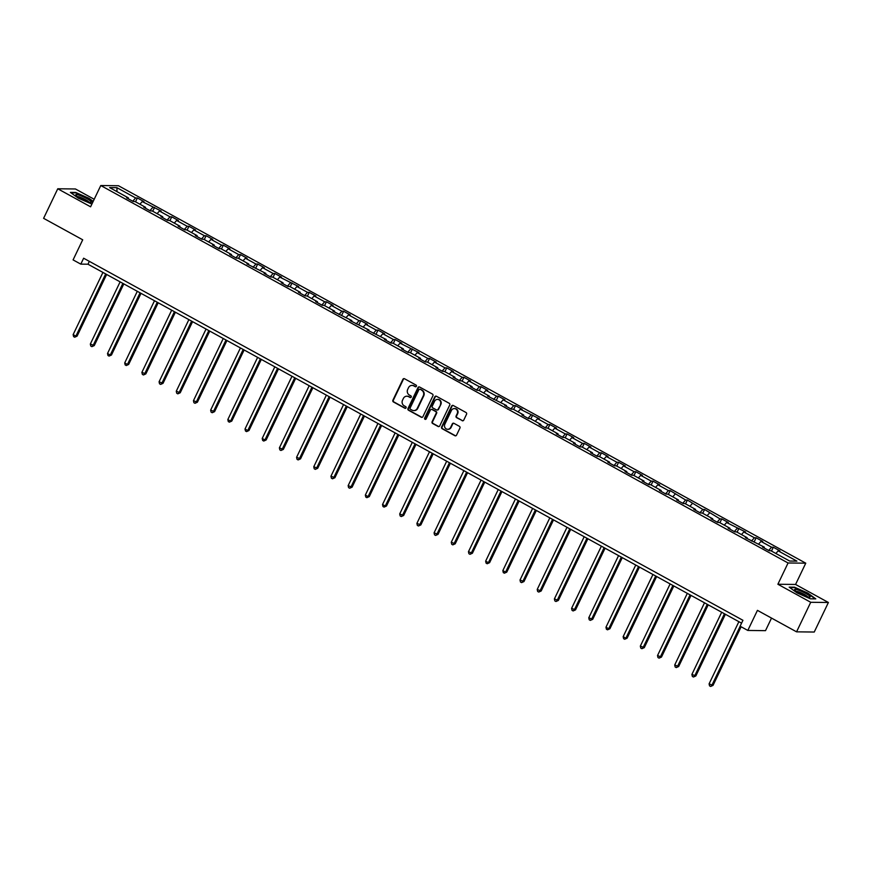 <?xml version="1.0" encoding="UTF-8"?>
<svg xmlns="http://www.w3.org/2000/svg" width="872" height="872" viewBox="0 0 872 872"><rect width="100%" height="100%" fill="white"/><g stroke="black" fill="none" stroke-linecap="round" stroke-linejoin="round"><path stroke-width="1.31" d="M416.402 386.285A0.916 0.85 -89.3 0 0 416.031 385.064L404.543 378.753A1.308 1.221 -89.3 0 0 402.897 379.32L392.901 400.194A1.308 1.221 -89.3 0 0 393.425 401.948L404.913 408.26A0.916 0.85 -89.3 0 0 406.058 407.867A0.916 0.85 -89.3 0 0 405.687 406.635L404.205 405.818A4.175 3.891 -89.3 0 1 402.526 400.204L403.355 398.471A4.175 3.891 -89.3 0 1 408.597 396.662L410.08 397.479A0.916 0.85 -89.3 0 0 411.224 397.076A0.916 0.85 -89.3 0 0 410.865 395.855L409.371 395.038A4.175 3.891 -89.3 0 1 407.693 389.424L408.521 387.68A4.175 3.891 -89.3 0 1 413.764 385.871L415.246 386.688A0.916 0.85 -89.3 0 0 416.402 386.285M462.106 420.696A1.308 1.221 -89.3 0 0 463.74 420.13L466.542 414.265A1.308 1.221 -89.3 0 0 466.019 412.511L453.255 405.502A1.308 1.221 -89.3 0 0 451.62 406.069L441.613 426.953A1.308 1.221 -89.3 0 0 442.148 428.708L454.901 435.717A1.308 1.221 -89.3 0 0 456.547 435.15L459.936 428.076A1.308 1.221 -89.3 0 0 459.402 426.321L453.941 423.323A1.308 1.221 -89.3 0 0 452.306 423.89L450.628 427.4A3.488 3.248 -89.3 0 1 447.696 429.297A3.488 3.248 -89.3 0 1 444.84 424.217L451.423 410.472A3.488 3.248 -89.3 0 1 454.356 408.576A3.488 3.248 -89.3 0 1 457.211 413.655L456.111 415.944A1.308 1.221 -89.3 0 0 456.645 417.699L462.585 420.696A1.308 1.221 -89.3 0 0 462.879 420.816M94.198 199.274L75.439 188.973L57.759 188.777L43.6 218.327L82.709 239.8L73.085 259.9L80.802 264.129L83.636 258.221L742.933 620.297L740.11 626.216L747.816 630.445L765.507 630.652L771.524 618.085M810.72 602.29L828.4 602.487L795.569 584.458L777.879 584.251L810.72 602.29L796.561 631.84L757.441 610.356L747.816 630.445M777.879 584.251L788.07 562.985L100.781 185.529L118.472 185.736L805.761 563.181L788.07 562.985M57.759 188.777L90.59 206.806L100.781 185.529M432.915 395.801A1.308 1.221 -89.3 0 0 432.392 394.046L419.628 387.037A1.308 1.221 -89.3 0 0 417.993 387.604L407.987 408.488A1.308 1.221 -89.3 0 0 408.51 410.243L421.274 417.241A1.308 1.221 -89.3 0 0 422.909 416.685L432.915 395.801M436.447 396.27L449.2 403.278A1.308 1.221 -89.3 0 1 449.734 405.033L439.728 425.918A1.308 1.221 -89.3 0 1 438.082 426.484L432.621 423.487A1.308 1.221 -89.3 0 1 432.098 421.732L436.153 413.263A1.308 1.221 -89.3 0 0 435.629 411.508L432.011 409.513A1.308 1.221 -89.3 0 0 430.376 410.08L426.146 418.898A0.916 0.85 -89.3 0 1 425.383 419.399A0.916 0.85 -89.3 0 1 424.631 418.07L434.801 396.836A1.308 1.221 -89.3 0 1 436.447 396.27M828.4 602.487L814.241 632.037L796.561 631.84M773.322 547.235L771.578 547.213L760.994 541.403L762.738 541.425L756.133 537.795L754.389 537.773L743.805 531.964L745.549 531.985L726.616 522.524L728.36 522.546L721.754 518.916L720.01 518.894L704.565 509.477L702.821 509.455L687.376 500.038L685.632 500.016L670.187 490.598L668.442 490.576L657.87 484.767L659.614 484.788L653.008 481.159L651.253 481.137L640.68 475.327L642.424 475.349L635.819 471.719L634.075 471.698L623.491 465.888L625.235 465.91L618.63 462.28L616.886 462.258L606.302 456.448L608.046 456.47L601.44 452.841L599.696 452.819L589.123 447.009L590.867 447.031L584.251 443.401L582.507 443.379L571.934 437.57L573.678 437.591L567.062 433.962L565.318 433.94L554.745 428.13L556.489 428.152L549.872 424.522L548.128 424.501L537.555 418.691L539.299 418.713L520.366 409.251L522.11 409.273L515.505 405.644L513.761 405.622L503.177 399.812L504.921 399.834L498.315 396.204L496.571 396.182L485.987 390.373L487.731 390.394L481.126 386.765L479.382 386.743L468.798 380.933L470.553 380.955L463.937 377.325L462.193 377.303L451.62 371.494L453.364 371.516L446.747 367.886L445.003 367.864L434.43 362.054L436.174 362.076L429.558 358.447L427.814 358.425L417.241 352.615L418.985 352.637L400.052 343.176L401.796 343.197L395.19 339.568L393.446 339.546L382.863 333.736L384.607 333.758L378.001 330.128L376.257 330.107L365.673 324.297L367.417 324.319L360.812 320.689L359.068 320.667L348.484 314.857L350.228 314.879L343.623 311.25L341.878 311.228L331.305 305.418L333.05 305.44L326.433 301.81L324.689 301.788L314.116 295.979L315.86 296L309.244 292.371L307.5 292.349L296.927 286.539L298.671 286.561L279.738 277.1L281.482 277.122L274.876 273.492L273.121 273.47L262.548 267.66L264.292 267.682L257.687 264.053L255.943 264.031L245.359 258.221L247.103 258.243L240.498 254.613L238.754 254.591L228.17 248.782L229.914 248.803L223.308 245.174L221.564 245.152L210.991 239.342L212.735 239.364L206.119 235.734L204.375 235.713L193.802 229.903L195.546 229.925L188.93 226.295L187.186 226.273L176.613 220.463L178.357 220.485L171.74 216.856L169.996 216.834L159.423 211.024L161.167 211.046L142.234 201.585L143.978 201.606L137.373 197.977L135.629 197.955L116.892 187.665L109.632 187.589L128.358 197.879L126.614 197.857L133.22 201.487L134.975 201.508L145.548 207.318L143.804 207.296L150.409 210.926L152.153 210.948L162.737 216.757L160.993 216.736L167.598 220.365L169.342 220.387L179.926 226.197L178.182 226.175L184.788 229.805L186.532 229.827L197.116 235.636L195.361 235.614L201.977 239.244L203.721 239.266L214.294 245.076L212.55 245.054L219.166 248.684L220.91 248.705L231.483 254.515L229.739 254.493L236.356 258.123L238.1 258.145L248.673 263.954L246.929 263.933L265.862 273.394L264.118 273.372L270.723 277.002L272.467 277.024L283.051 282.822L281.307 282.811L287.913 286.441L289.657 286.463L300.24 292.262L298.497 292.251L305.102 295.88L306.846 295.902L317.43 301.701L315.675 301.69L322.291 305.32L324.035 305.342L334.608 311.141L332.864 311.13L351.798 320.58L350.053 320.569L368.987 330.019L367.243 330.008L386.176 339.459L384.432 339.448L391.038 343.078L392.782 343.099L403.365 348.898L401.621 348.887L408.227 352.517L409.971 352.528L420.555 358.338L418.811 358.327L425.416 361.956L427.16 361.967L437.744 367.777L436 367.766L442.605 371.396L444.349 371.407L454.922 377.216L453.178 377.205L459.795 380.835L461.539 380.846L472.112 386.656L470.368 386.645L476.984 390.275L478.728 390.285L489.301 396.095L487.557 396.084L506.49 405.535L504.746 405.524L511.352 409.153L513.107 409.164L523.68 414.974L521.936 414.963L528.541 418.593L530.285 418.604L540.869 424.413L539.125 424.402L545.73 428.032L547.474 428.043L558.058 433.853L556.314 433.831L562.92 437.472L564.664 437.482L575.237 443.292L573.493 443.27L580.109 446.911L581.853 446.922L592.426 452.732L590.682 452.71L597.298 456.35L599.042 456.361L609.615 462.171L607.871 462.149L614.488 465.79L616.232 465.801L626.804 471.61L625.061 471.589L631.677 475.229L633.421 475.24L643.994 481.05L642.25 481.028L648.855 484.668L650.599 484.679L661.183 490.489L659.439 490.467L666.044 494.108L667.788 494.119L678.372 499.928L676.628 499.907L683.234 503.536L684.978 503.558L695.562 509.368L693.807 509.346L700.423 512.976L702.167 512.998L712.74 518.807L710.996 518.786L717.612 522.415L719.356 522.437L729.929 528.247L728.185 528.225L734.802 531.855L736.546 531.876L747.119 537.686L745.375 537.664L764.308 547.125L762.564 547.104L769.169 550.733L770.913 550.755L789.651 561.045L796.91 561.132L778.184 550.842L779.928 550.864L773.322 547.235L771.48 551.071M768.679 550.472L771.578 547.213M758.662 544.03L760.994 541.403M764.308 547.125L764.243 548.03M751.49 541.032L754.389 537.773M741.473 534.591L743.805 531.964M747.119 537.686L747.053 538.591M734.311 531.593L737.2 528.334M724.294 525.151L726.616 522.524M729.929 528.247L729.864 529.151M717.122 522.154L720.01 518.894M707.105 515.712L709.437 513.085M712.74 518.807L712.675 519.712M699.933 512.714L702.821 509.455M689.916 506.272L692.248 503.645M695.562 509.368L695.485 510.273M682.743 503.275L685.632 500.016M672.726 496.833L675.059 494.206M678.372 499.928L678.307 500.833M665.554 493.835L668.442 490.576M655.537 487.394L657.87 484.767M661.183 490.489L661.118 491.394M648.365 484.396L651.253 481.137M638.348 477.954L640.68 475.327M643.994 481.05L643.928 481.954M631.175 474.957L634.075 471.698M621.158 468.515L623.491 465.888M626.804 471.61L626.739 472.515M613.986 465.517L616.886 462.258M603.969 459.075L606.302 456.448M609.615 462.171L609.55 463.076M596.808 456.078L599.696 452.819M586.791 449.636L589.123 447.009M592.426 452.732L592.361 453.636M579.618 446.638L582.507 443.379M569.601 440.197L571.934 437.57M575.237 443.292L575.171 444.197M562.429 437.199L565.318 433.94M552.412 430.757L554.745 428.13M558.058 433.853L557.982 434.757M545.24 427.76L548.128 424.501M535.223 421.318L537.555 418.691M540.869 424.413L540.803 425.318M528.051 418.32L530.939 415.061M518.033 411.878L520.366 409.251M523.68 414.974L523.614 415.879M510.861 408.881L513.761 405.622M500.844 402.439L503.177 399.812M506.49 405.535L506.425 406.439M493.672 399.441L496.571 396.182M483.655 393L485.987 390.373M489.301 396.095L489.236 397M476.493 390.002L479.382 386.743M466.476 383.56L468.798 380.933M472.112 386.656L472.046 387.56M459.304 380.563L462.193 377.303M449.287 374.121L451.62 371.494M454.922 377.216L454.857 378.121M442.115 371.123L445.003 367.864M432.098 364.681L434.43 362.054M437.744 367.777L437.668 368.682M424.926 361.684L427.814 358.425M414.909 355.242L417.241 352.615M420.555 358.338L420.489 359.242M407.736 352.244L410.625 348.985M397.719 345.803L400.052 343.176M403.365 348.898L403.3 349.803M390.547 342.805L393.446 339.546M380.53 336.363L382.863 333.736M386.176 339.459L386.111 340.363M373.358 333.366L376.257 330.107M363.341 326.924L365.673 324.297M368.987 330.019L368.921 330.924M356.179 323.926L359.068 320.667M346.162 317.484L348.484 314.857M351.798 320.58L351.732 321.485M338.99 314.487L341.878 311.228M328.973 308.045L331.305 305.418M334.608 311.141L334.543 312.045M321.801 305.047L324.689 301.788M311.784 298.606L314.116 295.979M317.43 301.701L317.353 302.606M304.611 295.608L307.5 292.349M294.594 289.166L296.927 286.539M300.24 292.262L300.175 293.166M287.422 286.169L290.311 282.91M277.405 279.727L279.738 277.1M283.051 282.822L282.986 283.727M270.233 276.729L273.121 273.47M260.216 270.287L262.548 267.66M265.862 273.394L265.797 274.288M253.044 267.29L255.943 264.031M243.026 260.848L245.359 258.221M248.673 263.954L248.607 264.848M235.865 257.85L238.754 254.591M225.837 251.409L228.17 248.782M231.483 254.515L231.418 255.409M218.676 248.411L221.564 245.152M208.659 241.969L210.991 239.342M214.294 245.076L214.229 245.969M201.487 238.972L204.375 235.713M191.469 232.53L193.802 229.903M197.116 235.636L197.039 236.53M184.297 229.532L187.186 226.273M174.28 223.09L176.613 220.463M179.926 226.197L179.85 227.091M167.108 220.093L169.996 216.834M157.091 213.651L159.423 211.024M162.737 216.757L162.672 217.651M149.919 210.653L152.807 207.394M139.901 204.212L142.234 201.585M145.548 207.318L145.482 208.212M132.729 201.214L135.629 197.955M117.022 191.644L116.892 187.665M128.358 197.879L128.293 198.772M795.569 584.458L805.761 563.181M80.802 264.129L87.974 264.216L741.571 623.164M775.851 553.469L778.184 550.842M89.336 261.36L87.974 264.216M135.531 201.814L137.373 197.977M152.72 211.253L154.551 207.416M169.909 220.692L171.74 216.856M187.099 230.132L188.93 226.295M204.277 239.571L206.119 235.734M221.466 249.011L223.308 245.174M238.656 258.45L240.498 254.613M255.845 267.889L257.687 264.053M273.034 277.329L274.876 273.492M290.223 286.768L292.055 282.931M307.413 296.208L309.244 292.371M324.602 305.647L326.433 301.81M341.78 315.086L343.623 311.25M358.97 324.526L360.812 320.689M376.159 333.965L378.001 330.128M393.348 343.405L395.19 339.568M410.538 352.844L412.369 349.007M427.727 362.283L429.558 358.447M444.916 371.723L446.747 367.886M462.095 381.162L463.937 377.325M479.284 390.602L481.126 386.765M496.473 400.041L498.315 396.204M513.663 409.48L515.505 405.644M530.852 418.92L532.683 415.083M548.041 428.359L549.872 424.522M565.23 437.798L567.062 433.962M582.409 447.238L584.251 443.401M599.598 456.677L601.44 452.841M616.787 466.117L618.63 462.28M633.977 475.556L635.819 471.719M651.166 484.996L653.008 481.159M668.355 494.435L670.187 490.598M685.545 503.874L687.376 500.038M702.734 513.314L704.565 509.477M719.912 522.753L721.754 518.916M737.102 532.192L738.944 528.356M754.291 541.632L756.133 537.795M93.195 201.367L88.999 198.315L75.711 192.45L70.381 192.385L78.349 198.195L91.898 204.07M815.778 598.879L807.81 593.069L794.512 587.205L789.182 587.139L797.15 592.949L810.448 598.813L815.778 598.879M415.868 386.754A0.916 0.85 -89.3 0 1 415.726 386.688L414.244 385.871A4.175 3.891 -89.3 0 0 412.271 385.424M407.104 396.215A4.175 3.891 -89.3 0 1 409.077 396.662L410.559 397.479A0.916 0.85 -89.3 0 0 410.701 397.545M404.237 378.633A1.308 1.221 -89.3 0 0 403.376 379.32L393.37 400.204A1.308 1.221 -89.3 0 0 393.904 401.959L405.393 408.27A0.916 0.85 -89.3 0 0 405.535 408.325M419.323 386.917A1.308 1.221 -89.3 0 0 418.462 387.604L408.467 408.488A1.308 1.221 -89.3 0 0 408.99 410.243L421.743 417.252A1.308 1.221 -89.3 0 0 422.048 417.372M420.042 389.315A0.916 0.85 -89.3 0 0 418.887 389.708L410.113 408.042A0.916 0.85 -89.3 0 0 410.472 409.262L412.042 410.123A4.175 3.891 -89.3 0 0 417.285 408.314L423.291 395.79A4.175 3.891 -89.3 0 0 421.601 390.176L420.511 389.315A0.916 0.85 -89.3 0 0 419.901 389.25M414.015 410.581A4.175 3.891 -89.3 0 0 417.764 408.325L417.285 408.314M420.511 389.315L422.081 390.176A4.175 3.891 -89.3 0 1 423.77 395.79L417.764 408.325M431.705 409.404A1.308 1.221 -89.3 0 1 432.49 409.524L436.109 411.508A1.308 1.221 -89.3 0 1 436.632 413.263L432.577 421.732A1.308 1.221 -89.3 0 0 433.101 423.487L438.562 426.484A1.308 1.221 -89.3 0 0 438.867 426.604M436.142 396.161A1.308 1.221 -89.3 0 0 435.281 396.847L425.111 418.07A0.916 0.85 -89.3 0 0 425.623 419.367M440.371 404.477A3.488 3.248 -89.3 0 0 437.515 399.398A3.488 3.248 -89.3 0 0 434.583 401.294L432.261 406.134A1.308 1.221 -89.3 0 0 432.785 407.889L436.414 409.884A1.308 1.221 -89.3 0 0 438.049 409.317L440.851 404.477A3.488 3.248 -89.3 0 0 437.755 399.409M437.188 410.004A1.308 1.221 -89.3 0 0 438.529 409.317L438.049 409.317M440.851 404.477L438.529 409.317M454.595 408.587A3.488 3.248 -89.3 0 1 457.691 413.655L456.59 415.944A1.308 1.221 -89.3 0 0 457.113 417.699L462.585 420.696M447.936 429.286A3.488 3.248 -89.3 0 0 451.107 427.4L450.628 427.4M453.647 423.203A1.308 1.221 -89.3 0 0 452.786 423.89L451.107 427.4M452.96 405.393A1.308 1.221 -89.3 0 0 452.099 406.08L442.093 426.964A1.308 1.221 -89.3 0 0 442.616 428.719L455.38 435.728A1.308 1.221 -89.3 0 0 455.685 435.837M102.929 272.435L73.139 334.608L75.897 336.123L77.085 336.134L106.635 274.462M77.085 336.134L74.687 337.213L75.897 336.123L105.686 273.939M74.687 337.213L73.586 336.603L73.139 334.608M88.214 201.879A8.633 1.384 25.6 0 0 90.862 202.424A8.633 1.384 25.6 0 0 88.279 199.459A8.633 1.384 25.6 0 0 78.916 195.099A8.633 1.384 25.6 0 0 75.929 195.263A8.633 1.384 25.6 0 0 88.214 201.879M88.879 202.075A6.529 1.046 25.6 0 0 79.526 197.007A6.529 1.046 25.6 0 0 77.445 196.603M70.959 192.81L75.842 192.865L88.726 198.554L93.042 201.694M805.477 593.287A8.633 1.384 25.6 0 0 797.422 589.766A8.633 1.384 25.6 0 0 794.73 590.017A8.633 1.384 25.6 0 0 799.264 593.211A8.633 1.384 25.6 0 0 809.663 597.178A8.633 1.384 25.6 0 0 805.477 593.287M807.679 596.829A6.529 1.046 25.6 0 0 804.202 594.355A6.529 1.046 25.6 0 0 796.245 591.358M789.76 587.564L794.643 587.619L807.527 593.309L815.167 598.868M120.118 281.863L90.328 344.048L94.274 345.574L123.824 283.901M94.274 345.574L91.876 346.653L93.086 345.563L122.876 283.378M91.876 346.653L90.775 346.042L90.328 344.048M137.307 291.303L107.518 353.487L110.264 355.002L111.463 355.013L141.013 293.341M111.463 355.013L109.065 356.092L110.264 355.002L140.065 292.818M109.065 356.092L107.965 355.482L107.518 353.487M154.497 300.742L124.707 362.926L127.454 364.442L128.653 364.452L158.203 302.78M128.653 364.452L126.255 365.532L127.454 364.442L157.254 302.257M126.255 365.532L125.154 364.921L124.707 362.926M171.686 310.181L141.885 372.366L145.842 373.892L175.392 312.22M145.842 373.892L143.444 374.971L144.643 373.881L174.433 311.696M143.444 374.971L142.343 374.361L141.885 372.366M188.875 319.621L159.075 381.805L163.031 383.331L192.581 321.659M163.031 383.331L160.633 384.41L161.832 383.32L191.622 321.136M160.633 384.41L159.522 383.8L159.075 381.805M206.054 329.06L176.264 391.245L180.221 392.771L209.76 331.098M180.221 392.771L177.812 393.85L179.022 392.76L208.811 330.575M177.812 393.85L176.711 393.239L176.264 391.245M223.243 338.5L193.453 400.684L197.399 402.21L226.949 340.538M197.399 402.21L195.001 403.289L196.211 402.199L226.001 340.015M195.001 403.289L193.9 402.679L193.453 400.684M240.432 347.939L210.643 410.123L214.588 411.649L244.138 349.977M214.588 411.649L212.19 412.728L213.4 411.639L243.19 349.454M212.19 412.728L211.089 412.118L210.643 410.123M257.622 357.378L227.832 419.563L230.579 421.078L231.778 421.089L261.328 359.417M231.778 421.089L229.38 422.168L230.579 421.078L260.379 358.893M229.38 422.168L228.279 421.558L227.832 419.563M274.811 366.818L245.021 429.002L247.768 430.517L248.967 430.528L278.517 368.856M248.967 430.528L246.569 431.607L247.768 430.517L277.569 368.333M246.569 431.607L245.468 430.997L245.021 429.002M292 376.257L262.21 438.442L264.957 439.957L266.156 439.968L295.706 378.295M266.156 439.968L263.758 441.047L264.957 439.957L294.747 377.772M263.758 441.047L262.657 440.436L262.21 438.442M309.189 385.697L279.389 447.881L283.346 449.407L312.895 387.735M283.346 449.407L280.948 450.486L282.147 449.396L311.936 387.212M280.948 450.486L279.847 449.876L279.389 447.881M326.368 395.136L296.578 457.32L300.535 458.846L330.074 397.174M300.535 458.846L298.126 459.925L299.336 458.836L329.125 396.651M298.126 459.925L297.025 459.315L296.578 457.32M343.557 404.575L313.767 466.76L317.713 468.286L347.263 406.614M317.713 468.286L315.315 469.365L316.525 468.275L346.315 406.09M315.315 469.365L314.214 468.755L313.767 466.76M360.746 414.015L330.957 476.199L334.903 477.725L364.452 416.053M334.903 477.725L332.505 478.793L333.714 477.714L363.504 415.53M332.505 478.793L331.404 478.194L330.957 476.199M377.936 423.454L348.146 485.639L352.092 487.165L381.642 425.492M352.092 487.165L349.694 488.233L350.904 487.154L380.693 424.969M349.694 488.233L348.593 487.633L348.146 485.639M395.125 432.894L365.335 495.078L368.082 496.593L369.281 496.604L398.831 434.932M369.281 496.604L366.883 497.672L368.082 496.593L397.883 434.409M366.883 497.672L365.782 497.073L365.335 495.078M412.314 442.333L382.525 504.517L385.271 506.033L386.47 506.043L416.02 444.371M386.47 506.043L384.072 507.112L385.271 506.033L415.061 443.848M384.072 507.112L382.972 506.512L382.525 504.517M429.504 451.772L399.703 513.957L403.66 515.483L433.21 453.811M403.66 515.483L401.262 516.551L402.461 515.472L432.25 453.287M401.262 516.551L400.161 515.952L399.703 513.957M446.682 461.212L416.892 523.396L420.849 524.922L450.388 463.25M420.849 524.922L418.451 525.99L419.65 524.911L449.44 462.727M418.451 525.99L417.339 525.391L416.892 523.396M463.871 470.651L434.082 532.836L438.027 534.362L467.577 472.689M438.027 534.362L435.629 535.43L436.839 534.351L466.629 472.166M435.629 535.43L434.529 534.83L434.082 532.836M481.061 480.091L451.271 542.275L455.217 543.801L484.767 482.129M455.217 543.801L452.819 544.869L454.029 543.79L483.818 481.606M452.819 544.869L451.718 544.27L451.271 542.275M498.25 489.53L468.46 551.714L472.406 553.24L501.956 491.568M472.406 553.24L470.008 554.309L471.218 553.23L501.008 491.045M470.008 554.309L468.907 553.709L468.46 551.714M515.439 498.969L485.65 561.154L488.396 562.669L489.595 562.68L519.145 501.008M489.595 562.68L487.197 563.748L488.396 562.669L518.197 500.484M487.197 563.748L486.096 563.149L485.65 561.154M532.629 508.409L502.839 570.593L505.586 572.108L506.785 572.119L536.335 510.447M506.785 572.119L504.387 573.187L505.586 572.108L535.386 509.924M504.387 573.187L503.286 572.588L502.839 570.593M549.818 517.848L520.017 580.033L523.974 581.559L553.524 519.886M523.974 581.559L521.576 582.627L522.775 581.548L552.565 519.363M521.576 582.627L520.475 582.027L520.017 580.033M567.007 527.288L537.207 589.472L541.163 590.998L570.713 529.326M541.163 590.998L538.765 592.066L539.964 590.987L569.754 528.803M538.765 592.066L537.653 591.467L537.207 589.472M584.186 536.727L554.396 598.911L558.353 600.437L587.892 538.765M558.353 600.437L555.944 601.506L557.154 600.427L586.943 538.242M555.944 601.506L554.843 600.906L554.396 598.911M601.375 546.166L571.585 608.351L575.531 609.877L605.081 548.205M575.531 609.877L573.133 610.945L574.343 609.866L604.133 547.681M573.133 610.945L572.032 610.346L571.585 608.351M618.564 555.606L588.774 617.79L592.72 619.316L622.27 557.644M592.72 619.316L590.322 620.384L591.532 619.305L621.322 557.121M590.322 620.384L589.221 619.785L588.774 617.79M635.753 565.045L605.964 627.23L608.711 628.745L609.909 628.756L639.459 567.083M609.909 628.756L607.512 629.824L608.711 628.745L638.511 566.56M607.512 629.824L606.411 629.224L605.964 627.23M652.943 574.485L623.153 636.669L625.9 638.184L627.099 638.195L656.649 576.523M627.099 638.195L624.701 639.263L625.9 638.184L655.7 576M624.701 639.263L623.6 638.664L623.153 636.669M670.132 583.924L640.331 646.108L644.288 647.634L673.838 585.962M644.288 647.634L641.89 648.703L643.089 647.624L672.879 585.439M641.89 648.703L640.789 648.103L640.331 646.108M687.321 593.363L657.521 655.548L661.477 657.074L691.027 595.402M661.477 657.074L659.079 658.142L660.278 657.063L690.068 594.878M659.079 658.142L657.979 657.543L657.521 655.548M704.5 602.803L674.71 664.987L678.667 666.513L708.206 604.841M678.667 666.513L676.258 667.581L677.468 666.502L707.257 604.318M676.258 667.581L675.157 666.982L674.71 664.987M721.689 612.242L691.899 674.427L695.845 675.953L725.395 614.28M695.845 675.953L693.447 677.021L694.657 675.942L724.447 613.757M693.447 677.021L692.346 676.421L691.899 674.427M738.878 621.682L709.089 683.866L713.034 685.392L741.124 626.772M713.034 685.392L710.636 686.46L711.846 685.381L740.175 626.249M710.636 686.46L709.536 685.861L709.089 683.866"/></g></svg>
